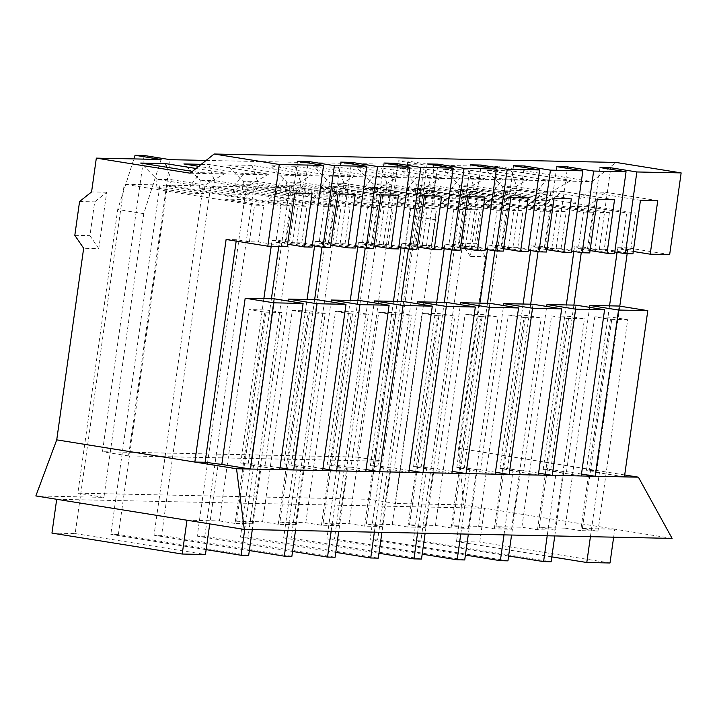 <?xml version="1.0" encoding="UTF-8"?>
<svg xmlns="http://www.w3.org/2000/svg" width="717" height="717" viewBox="0 0 717 717"><rect width="100%" height="100%" fill="white"/><g stroke="black" fill="none" stroke-linecap="round" stroke-linejoin="round"><path stroke-width="0.54" stroke-dasharray="3.58 2.69" d="M206.12 160.42L424.347 164.991L382.717 461.228L356.654 457.043L398.293 160.805L407.364 160.993L409.398 215.575L369.524 499.283L77.848 493.179L117.722 209.472L133.882 158.914M170.171 159.667L128.531 455.913L382.717 461.228M485.517 256.695L476.68 243.753L481.43 209.938L466.31 209.624L478.311 200.025L470.397 256.381L485.517 256.695L458.593 448.277L463.639 504.893L484.486 508.245L461.255 507.761L456.505 541.568L479.736 542.052L610.015 562.988M478.311 200.025L493.439 200.348L498.19 166.541L591.991 181.616L616.011 162.427M463.639 504.893L395.578 503.468L435.452 219.76L433.427 165.179L498.19 166.541M98.785 248.593L89.939 235.651L94.698 201.844L106.699 192.246L98.785 248.593L83.656 248.279M35.85 495.94L103.911 497.365L143.776 213.657L161.092 159.479M106.699 192.246L91.579 191.932M424.347 164.991L398.293 160.805M433.427 165.179L407.364 160.993M190.13 173.2L591.991 181.616M503.065 179.026L443.133 169.391L467.977 169.911L527.909 179.546L503.065 179.026L493.457 191.125L459.579 185.685L473.623 185.981L507.502 191.421L506.31 199.873L472.44 194.432L458.396 194.137L492.265 199.577L506.31 199.873M459.848 178.121L399.916 168.486L424.769 169.006L484.701 178.641L459.848 178.121L450.24 190.22L416.371 184.78L430.415 185.076L464.284 190.516L463.101 198.968L429.223 193.527L415.179 193.231L449.057 198.672L463.101 198.968M416.64 177.216L356.707 167.581L381.552 168.101L441.484 177.735L416.64 177.216L407.032 189.315L373.163 183.875L356.707 167.581M398.276 176.83L373.432 176.31L313.499 166.676L338.343 167.195L398.276 176.83L377.868 188.705L376.676 197.157L342.807 191.717L328.762 191.421L362.632 196.87L376.676 197.157M330.214 175.405L270.291 165.77L295.135 166.29L355.067 175.925L330.214 175.405L320.616 187.513L286.737 182.064L270.291 165.77M287.006 174.5L227.074 164.865L251.927 165.385L311.85 175.02L287.006 174.5L277.398 186.608L243.529 181.159L257.573 181.455L291.443 186.895L290.26 195.356L256.381 189.906L242.337 189.611L276.215 195.06L290.26 195.356M201.235 164.327L208.71 164.48L268.642 174.114L243.798 173.595L198.708 166.344M196.037 168.486L225.434 173.209L200.59 172.689L192.416 171.381M546.273 179.931L486.341 170.296L511.185 170.816L571.117 180.451L546.273 179.931L536.666 192.031L502.787 186.59L486.341 170.296M515.648 195.338L516.832 186.886L550.71 192.326L549.518 200.778L515.648 195.338L501.604 195.042L502.787 186.59L516.832 186.886L511.185 170.816M501.604 195.042L535.474 200.482L536.666 192.031L550.71 192.326L571.117 180.451M535.474 200.482L549.518 200.778M587.617 206.675L570.338 206.317L609.423 212.59L600.237 212.402L469.958 191.466L505.602 192.21L635.889 213.146L626.703 212.958L587.617 206.675L605.632 192.281L588.343 191.923L570.338 206.317M657.749 200.661L605.632 192.281M633.272 251.461L621.558 249.579L626.703 212.958M479.736 542.052L484.486 508.245L614.765 529.182L582.356 528.501L597.996 531.019L627.689 319.71L612.058 317.201L594.769 316.833L610.409 319.352L580.707 530.652L565.077 528.142L594.769 316.833M582.356 528.501L612.058 317.201M640.46 200.294L588.343 191.923M632.941 253.827L604.279 249.22L609.423 212.59M617.059 252.33L617.713 247.679L630.745 249.776L621.558 249.579M630.745 249.776L635.889 213.146M604.279 249.22L595.092 249.032L600.237 212.402M565.077 528.142L555.89 527.945L563.813 471.598L566.511 471.661L589.607 307.342M590.423 536.683L599.466 472.351L595.773 472.27L619.13 306.042M226.115 239.487L236.377 239.702L249.408 241.79L258.586 241.988L287.248 246.594M669.669 254.598L627.975 247.894L627.16 253.701M617.713 247.679L627.975 247.894M312.101 247.114L286.038 242.92L296.847 243.153L308.122 162.92M312.307 245.635L296.847 243.153M271.214 246.254L272.03 240.446L279.585 240.598L292.617 242.696L301.803 242.893L330.465 247.49M272.03 240.446L285.052 242.534L275.875 242.346L281.019 205.716L241.934 199.443L224.654 199.075L242.66 184.681L294.777 193.061M287.58 244.228L275.875 242.346M355.309 248.01L329.255 243.825L340.055 244.049L351.33 163.826M355.515 246.54L340.055 244.049M314.584 246.003L315.238 241.351L322.802 241.504L335.825 243.601L345.011 243.789L373.674 248.396M315.238 241.351L328.269 243.439L319.083 243.251L324.227 206.621L285.142 200.339L267.862 199.98L306.948 206.263L297.761 206.066L167.482 185.129L203.126 185.882L333.414 206.819L324.227 206.621M330.797 245.133L319.083 243.251M398.518 248.916L372.464 244.73L383.263 244.954L394.538 164.731M398.724 247.446L383.263 244.954M357.792 246.908L358.446 242.256L366.011 242.409L379.042 244.506L388.22 244.694L416.882 249.301M358.446 242.256L371.478 244.345L362.291 244.156L367.445 207.527L328.359 201.244L311.07 200.885L329.085 186.492L381.193 194.872M374.005 246.039L362.291 244.156M441.726 249.821L415.672 245.635L426.472 245.859L437.755 165.636M441.941 248.351L426.472 245.859M401.009 247.813L401.663 243.162L409.219 243.314L422.25 245.411L431.428 245.599L460.099 250.206M401.663 243.162L414.686 245.25L405.508 245.062L410.653 208.432L371.567 202.149L354.279 201.791L393.373 208.073L384.187 207.876L253.899 186.94L289.551 187.693L419.839 208.629L410.653 208.432M417.213 246.944L405.508 245.062M484.943 250.726L458.88 246.54L469.689 246.765L480.964 166.541M485.149 249.256L469.689 246.765M444.217 248.709L444.872 244.067L452.436 244.219L465.458 246.316L474.645 246.505L503.307 251.111M444.872 244.067L457.903 246.155L448.717 245.967L453.861 209.337L414.776 203.054L397.496 202.696L436.581 208.979L427.395 208.781L297.116 187.845L332.76 188.589L463.048 209.534L453.861 209.337M460.431 247.849L448.717 245.967M528.151 251.631L502.097 247.446L512.897 247.67L524.172 167.446M528.357 250.152L512.897 247.67M487.426 249.615L488.08 244.963L495.644 245.124L508.676 247.222L517.853 247.41L546.515 252.017M488.08 244.963L501.111 247.06L491.925 246.872L497.078 210.242L457.993 203.96L440.704 203.601L479.79 209.884L470.612 209.687L340.324 188.75L375.968 189.494L506.256 210.431L497.078 210.242M503.639 248.754L491.925 246.872M571.359 252.536L545.305 248.351L556.105 248.575L567.38 168.352M571.574 251.058L556.105 248.575M530.634 250.52L531.288 245.868L538.852 246.03L551.884 248.127L561.061 248.315L589.724 252.922M531.288 245.868L544.32 247.965L535.142 247.777L540.286 211.148L501.201 204.865L483.912 204.506L522.998 210.789L513.82 210.592L383.532 189.655L419.185 190.399L549.464 211.336L540.286 211.148M546.847 249.659L535.142 247.777M614.577 253.442L588.514 249.256L599.322 249.48L610.597 169.257M614.783 251.963L599.322 249.48M573.851 251.425L574.505 246.773L582.061 246.935L595.092 249.032M574.505 246.773L587.528 248.871L578.35 248.674L583.495 212.053L544.409 205.77L527.129 205.412L566.215 211.694L557.028 211.497L426.74 190.561L462.393 191.305L592.681 212.241L583.495 212.053M590.055 250.556L578.35 248.674M224.654 199.075L263.739 205.358L254.553 205.17L124.265 184.224L159.918 184.977L290.206 205.913L281.019 205.716M258.586 241.988L263.739 205.358M554.77 535.94L555.89 527.945L539.148 527.595L554.788 530.114L537.499 529.746L521.868 527.237L512.682 527.04L495.94 526.69L511.571 529.209L494.291 528.841L478.651 526.332L452.732 525.785L468.362 528.304L451.074 527.936L435.443 525.427L409.515 524.88L425.154 527.398L407.865 527.031L392.235 524.521L366.306 523.984L381.937 526.493L364.657 526.135L349.018 523.616L323.098 523.078L338.729 525.588L321.449 525.229L305.809 522.711L279.881 522.173L295.521 524.683L278.232 524.324L262.601 521.806L236.673 521.268L252.303 523.777L235.024 523.419L264.716 312.11L249.086 309.601L219.393 520.901L210.206 520.712L218.129 464.365M235.024 523.419L219.393 520.901M312.056 193.42L259.948 185.049L242.66 184.681M259.948 185.049L241.934 199.443M252.303 523.777L282.005 312.478L266.374 309.959L249.086 309.601M236.673 521.268L266.374 309.959M203.834 193.545L169.965 188.096L155.921 187.8L189.79 193.249L203.834 193.545L205.026 185.094L225.434 173.209M285.052 242.534L290.206 205.913M249.408 241.79L254.553 205.17M244.73 529.451L253.773 465.109L251.075 465.055L274.432 298.828M206.137 549.643L110.821 534.326L118.377 534.488L248.665 555.424M56.697 499.292L115.571 500.52L110.821 534.326M505.602 192.21L461.255 507.761L115.571 500.52L159.918 184.977M253.773 465.109L240.751 463.021L263.856 298.604M280.006 467.753L261.338 465.27L252.294 529.603M186.985 520.228L210.206 520.712L209.758 523.885M613.644 537.167L614.765 529.182L672.098 538.395M597.996 531.019L580.707 530.652M395.578 503.468L369.524 499.283M103.911 497.365L77.848 493.179M51.947 533.098L75.168 533.582L124.265 184.224M75.168 533.582L205.456 554.519M236.377 239.702L236.18 241.1M74.819 235.337L89.939 235.651M79.569 201.531L94.698 201.844M481.43 209.938L493.439 200.348M458.593 448.277L596.696 470.469L619.793 306.15M470.397 256.381L461.551 243.43L466.31 209.624M476.68 243.753L461.551 243.43M624.704 474.968L596.696 470.469L586.434 470.253L609.54 305.845M599.466 472.351L586.434 470.253M551.83 556.885L456.505 541.568M508.613 555.98L413.297 540.663L420.852 540.824L469.958 191.466M563.813 471.598L550.781 469.51L573.887 305.101M582.061 246.935L581.263 252.617M420.852 540.824L551.14 561.761M575.921 305.137L552.556 471.365L556.249 471.445L547.205 535.778M249.355 550.548L154.03 535.232L161.594 535.393L291.873 556.329M292.563 551.454L197.238 536.137L204.802 536.298L335.09 557.234M335.771 552.359L240.455 537.042L248.01 537.203L378.298 558.14M378.979 553.264L283.663 537.947L291.227 538.108L421.506 559.045M422.196 554.169L326.871 538.852L334.436 539.014L464.724 559.95M465.405 555.075L370.08 539.758L377.644 539.919L507.932 560.855M203.126 185.882L154.03 535.232M311.07 200.885L350.156 207.168L340.978 206.971L210.69 186.035L161.594 535.393M287.947 530.347L296.981 466.014L283.959 463.917L307.064 299.509M328.269 243.439L333.414 206.819M292.617 242.696L297.761 206.066M301.803 242.893L306.948 206.263M262.601 521.806L292.294 310.506L309.583 310.864L279.881 522.173M296.981 466.014L293.979 465.951L317.335 299.724M265.03 465.342L288.126 301.032M247.042 194.45L213.173 189.001L199.129 188.705L232.998 194.155L247.042 194.45L248.234 185.999L268.642 174.114M355.273 194.325L303.157 185.954L285.868 185.586L267.862 199.98M303.157 185.954L285.142 200.339M337.985 193.966L285.868 185.586M278.232 524.324L307.934 313.015L292.294 310.506M297.519 161.217L286.038 242.92M600.004 167.554L588.514 249.256M556.786 166.649L545.305 248.351M513.578 165.744L502.097 247.446M470.37 164.838L458.88 246.54M427.153 163.933L415.672 245.635M383.945 163.028L372.464 244.73M340.736 162.123L329.255 243.825M295.521 524.683L325.213 313.383L309.583 310.864M282.005 312.478L264.716 312.11M325.213 313.383L307.934 313.015M351.142 313.921L335.511 311.411L352.791 311.77L368.43 314.288L351.142 313.921L321.449 525.229M394.35 314.826L378.719 312.316L395.999 312.675L411.639 315.193L394.35 314.826L364.657 526.135M437.567 315.731L421.928 313.221L439.216 313.58L454.847 316.089L437.567 315.731L407.865 527.031M480.775 316.636L465.136 314.127L482.424 314.485L498.055 316.995L480.775 316.636L451.074 527.936M523.984 317.541L508.353 315.032L525.633 315.39L541.272 317.9L523.984 317.541L494.291 528.841M567.192 318.447L551.561 315.937L568.85 316.296L584.48 318.805L567.192 318.447L537.499 529.746M627.689 319.71L610.409 319.352M345.011 243.789L350.156 207.168M305.809 522.711L335.511 311.411M398.482 195.23L346.365 186.859L329.085 186.492M346.365 186.859L328.359 201.244M338.729 525.588L368.43 314.288M323.098 523.078L352.791 311.77M210.69 186.035L246.343 186.787L376.622 207.724L367.445 207.527M371.478 244.345L376.622 207.724M335.825 243.601L340.978 206.971M331.155 531.252L340.199 466.919L337.098 466.857L360.454 300.629M295.503 530.508L304.546 466.175L307.934 466.247L331.021 301.929M246.343 186.787L197.238 536.137M340.199 466.919L327.167 464.822L350.272 300.414M357.837 300.575L334.731 464.983L347.754 467.081L338.72 531.414M366.011 242.409L365.213 248.1M379.042 244.506L384.187 207.876M204.802 536.298L253.899 186.94M414.686 245.25L419.839 208.629M388.22 244.694L393.373 208.073M349.018 523.616L378.719 312.316M366.306 523.984L395.999 312.675M374.364 532.157L383.407 467.825L380.207 467.753L403.644 301.534M347.754 467.081L351.052 467.143L374.149 302.825M333.468 196.252L299.589 190.812L285.545 190.516L319.423 195.965L333.468 196.252L334.651 187.8L355.067 175.925M441.69 196.135L389.573 187.764L371.567 202.149M354.279 201.791L372.293 187.397L389.573 187.764M381.937 526.493L411.639 315.193M424.41 195.777L372.293 187.397M289.551 187.693L240.455 537.042M383.407 467.825L370.375 465.727L393.481 301.319M297.116 187.845L248.01 537.203M401.045 301.481L377.94 465.889L390.971 467.986L381.928 532.319M409.219 243.314L408.421 249.005M422.25 245.411L427.395 208.781M457.903 246.155L463.048 209.534M431.428 245.599L436.581 208.979M392.235 524.521L421.928 313.221M409.515 524.88L439.216 313.58M417.572 533.063L426.615 468.73L423.227 468.658L446.664 302.431M390.971 467.986L394.359 468.058L417.384 303.739M484.898 197.041L432.79 188.67L414.776 203.054M397.496 202.696L415.502 188.302L432.79 188.67M425.154 527.398L454.847 316.089M467.618 196.682L415.502 188.302M332.76 188.589L283.663 537.947M426.615 468.73L413.592 466.633L436.698 302.224M340.324 188.75L291.227 538.108M444.262 302.386L421.148 466.794L434.179 468.891L425.136 533.224M452.436 244.219L451.629 249.901M465.458 246.316L470.612 209.687M501.111 247.06L506.256 210.431M474.645 246.505L479.79 209.884M435.443 525.427L465.136 314.127M452.732 525.785L482.424 314.485M460.789 533.968L469.832 469.635L466.534 469.563L489.899 303.336M434.179 468.891L437.379 468.954L460.395 304.644M419.893 198.062L386.015 192.622L371.971 192.326L405.849 197.775L419.893 198.062L421.076 189.611L441.484 177.735M528.115 197.946L475.998 189.566L457.993 203.96M440.704 203.601L458.719 189.207L475.998 189.566M468.362 528.304L498.055 316.995M510.827 197.587L458.719 189.207M375.968 189.494L326.871 538.852M469.832 469.635L456.801 467.538L479.906 303.13M383.532 189.655L334.436 539.014M487.47 303.291L464.365 467.699L477.388 469.796L468.353 534.129M495.644 245.124L494.847 250.807M508.676 247.222L513.82 210.592M544.32 247.965L549.464 211.336M517.853 247.41L522.998 210.789M478.651 526.332L508.353 315.032M495.94 526.69L525.633 315.39M503.997 534.873L513.04 470.54L509.662 470.469L533.018 304.241M477.388 469.796L480.489 469.859L503.585 305.541M571.324 198.851L519.207 190.471L501.201 204.865M483.912 204.506L501.927 190.113L519.207 190.471M511.571 529.209L541.272 317.9M554.044 198.484L501.927 190.113M419.185 190.399L370.08 539.758M513.04 470.54L500.009 468.443L523.114 304.035M426.74 190.561L377.644 539.919M530.679 304.196L507.573 468.604L520.605 470.693L511.562 535.034M538.852 246.03L538.055 251.712M551.884 248.127L557.028 211.497M587.528 248.871L592.681 212.241M561.061 248.315L566.215 211.694M521.868 527.237L551.561 315.937M539.148 527.595L568.85 316.296M520.605 470.693L523.616 470.755L546.704 306.446M614.532 199.756L562.424 191.376L544.409 205.77M527.129 205.412L545.135 191.018L562.424 191.376M554.788 530.114L584.48 318.805M597.252 199.389L545.135 191.018M462.393 191.305L413.297 540.663M556.249 471.445L543.226 469.348L566.331 304.94M279.585 240.598L278.77 246.415M271.411 298.765L248.306 463.173L240.751 463.021M322.802 241.504L322.005 247.195M314.629 299.67L291.523 464.078L283.959 463.917M327.167 464.822L334.731 464.983M370.375 465.727L377.94 465.889M413.592 466.633L421.148 466.794M456.801 467.538L464.365 467.699M500.009 468.443L507.573 468.604M543.226 469.348L550.781 469.51M279.738 469.662L251.075 465.055M261.338 465.27L248.306 463.173M118.377 534.488L167.482 185.129M322.641 470.558L293.979 465.951M304.546 466.175L291.523 464.078M322.91 468.649L307.934 466.247M365.76 471.463L337.098 466.857M366.028 469.554L351.052 467.143M408.869 472.36L380.207 467.753M409.138 470.433L394.359 468.058M624.435 476.877L595.773 472.27M581.487 474.062L566.511 471.661M581.218 475.971L552.556 471.365M538.592 473.166L523.616 470.755M538.324 475.075L509.662 470.469M495.465 472.261L480.489 469.859M495.196 474.17L466.534 469.563M452.158 471.329L437.379 468.954M451.889 473.265L423.227 468.658M467.977 169.911L473.623 185.981L472.44 194.432M492.265 199.577L493.457 191.125L507.502 191.421L527.909 179.546M458.396 194.137L459.579 185.685L443.133 169.391M424.769 169.006L430.415 185.076L429.223 193.527M449.057 198.672L450.24 190.22L464.284 190.516L484.701 178.641M415.179 193.231L416.371 184.78L399.916 168.486M371.971 192.326L373.163 183.875L387.207 184.17L421.076 189.611L407.032 189.315L405.849 197.775M381.552 168.101L387.207 184.17L386.015 192.622M362.632 196.87L363.824 188.419L329.945 182.969L343.99 183.265L377.868 188.705L363.824 188.419L373.432 176.31M338.343 167.195L343.99 183.265L342.807 191.717M328.762 191.421L329.945 182.969L313.499 166.676M285.545 190.516L286.737 182.064L300.781 182.36L334.651 187.8L320.616 187.513L319.423 195.965M295.135 166.29L300.781 182.36L299.589 190.812M251.927 165.385L257.573 181.455L256.381 189.906M276.215 195.06L277.398 186.608L291.443 186.895L311.85 175.02M242.337 189.611L243.529 181.159L227.074 164.865M208.71 164.48L214.356 180.55L248.234 185.999L234.19 185.703L200.312 180.254L214.356 180.55L213.173 189.001M199.129 188.705L200.312 180.254L183.866 163.96M243.798 173.595L234.19 185.703L232.998 194.155M435.452 219.76L409.398 215.575M144.108 155.481L102.477 451.728L356.654 457.043M128.531 455.913L102.477 451.728M143.776 213.657L117.722 209.472M189.79 193.249L190.982 184.798L157.104 179.349L171.148 179.644L205.026 185.094L190.982 184.798L200.59 172.689M166.792 167.258L171.148 179.644L169.965 188.096M155.921 187.8L157.104 179.349L140.657 163.055"/><path stroke-width="1.08" d="M624.704 474.968L638.39 477.172L672.098 538.395L244.309 529.442L35.85 495.94L56.733 439.862L83.656 248.279L74.819 235.337L79.569 201.531L91.579 191.932L96.329 158.125L161.092 159.479L135.038 155.293L144.108 155.481L170.171 159.667L206.12 160.42M96.329 158.125L190.13 173.2L214.15 154.012L279.289 164.48L267.808 246.182L226.115 239.487L194.836 462.053L205.098 462.268L221.822 464.446L245.178 298.218L273.84 302.825L303.103 303.434L279.738 469.662L638.39 477.172M198.708 166.344L183.866 163.96L201.235 164.327M192.416 171.381L140.657 163.055L165.502 163.575L196.037 168.486M633.272 251.461L650.22 254.185L657.749 200.661L640.46 200.294L632.941 253.827L625.376 253.666L614.783 251.963M647.792 310.649L619.13 306.042L589.876 305.433L618.538 310.04L647.792 310.649L624.435 476.877M589.607 307.342L589.876 305.433M267.808 246.182L287.248 246.594L294.777 193.061L312.056 193.42L304.537 246.953L287.58 244.228M650.22 254.185L669.669 254.598L681.15 172.896L616.011 162.427L214.15 154.012M330.797 245.133L347.745 247.858L355.309 248.01L366.79 166.308L334.382 165.636L322.901 247.338L312.307 245.635M322.901 247.338L330.465 247.49L337.985 193.966L355.273 194.325L347.745 247.858M304.537 246.953L312.101 247.114L323.582 165.403L297.519 161.217L308.328 161.442L334.382 165.636M374.005 246.039L390.953 248.763L398.518 248.916L409.999 167.213L377.59 166.541L366.109 248.243L355.515 246.54M366.109 248.243L373.674 248.396L381.193 194.872L398.482 195.23L390.953 248.763M417.213 246.944L434.17 249.668L441.726 249.821L453.216 168.119L420.807 167.437L409.326 249.149L398.724 247.446M409.326 249.149L416.882 249.301L424.41 195.777L441.69 196.135L434.17 249.668M460.431 247.849L477.379 250.574L484.943 250.726L496.424 169.024L464.016 168.343L452.535 250.054L441.941 248.351M452.535 250.054L460.099 250.206L467.618 196.682L484.898 197.041L477.379 250.574M503.639 248.754L520.587 251.479L528.151 251.631L539.632 169.929L507.224 169.248L495.743 250.959L485.149 249.256M495.743 250.959L503.307 251.111L510.827 197.587L528.115 197.946L520.587 251.479M546.847 249.659L563.804 252.375L571.359 252.536L582.849 170.834L550.441 170.153L538.951 251.855L528.357 250.152M538.951 251.855L546.515 252.017L554.044 198.484L571.324 198.851L563.804 252.375M590.055 250.556L607.012 253.28L614.577 253.442L626.058 171.739L593.649 171.058L582.168 252.76L571.574 251.058M582.168 252.76L589.724 252.922L597.252 199.389L614.532 199.756L607.012 253.28M303.103 303.434L274.432 298.828L245.178 298.218M244.73 529.451L241.1 555.263L206.137 549.643M263.856 298.604L271.214 246.254M252.294 529.603L248.665 555.424L241.1 555.263M209.758 523.885L205.456 554.519L182.226 554.035L51.947 533.098L56.697 499.292M186.985 520.228L182.226 554.035M236.18 241.1L205.098 462.268M56.733 439.862L236.529 468.757L250.484 469.043L221.822 464.446M244.309 529.442L236.529 468.757M627.16 253.701L619.793 306.15M613.644 537.167L610.015 562.988L586.793 562.504L551.83 556.885M609.54 305.845L617.059 252.33M590.423 536.683L586.793 562.504M554.77 535.94L551.14 561.761L543.576 561.599L508.613 555.98M581.263 252.617L573.887 305.101M547.205 535.778L543.576 561.599M295.503 530.508L291.873 556.329L284.317 556.168L249.355 550.548M338.72 531.414L335.09 557.234L327.526 557.073L292.563 551.454M381.928 532.319L378.298 558.14L370.734 557.978L335.771 552.359M425.136 533.224L421.506 559.045L413.951 558.884L378.979 553.264M468.353 534.129L464.724 559.95L457.159 559.789L422.196 554.169M511.562 535.034L507.932 560.855L500.367 560.694L465.405 555.075M287.947 530.347L284.317 556.168M307.064 299.509L314.584 246.003M317.057 303.73L345.997 304.331L317.335 299.724L288.386 299.123L317.057 303.73L293.692 469.949L280.006 467.753M288.126 301.032L288.386 299.123M279.289 164.48L323.582 165.403M681.15 172.896L636.857 171.963L625.376 253.666M626.058 171.739L600.004 167.554L610.803 167.778L636.857 171.963M593.649 171.058L567.595 166.873L556.786 166.649L582.849 170.834M550.441 170.153L524.378 165.968L513.578 165.744L539.632 169.929M507.224 169.248L481.17 165.062L470.37 164.838L496.424 169.024M464.016 168.343L437.962 164.157L427.153 163.933L453.216 168.119M420.807 167.437L394.744 163.252L383.945 163.028L409.999 167.213M377.59 166.541L351.536 162.347L340.736 162.123L366.79 166.308M610.597 169.257L610.803 167.778M567.38 168.352L567.595 166.873M524.172 167.446L524.378 165.968M480.964 166.541L481.17 165.062M437.755 165.636L437.962 164.157M394.538 164.731L394.744 163.252M351.33 163.826L351.536 162.347M308.122 162.92L308.328 161.442M359.952 304.626L389.116 305.236L360.454 300.629L331.29 300.02L359.952 304.626L336.596 470.854L322.91 468.649M331.021 301.929L331.29 300.02M331.155 531.252L327.526 557.073M350.272 300.414L357.792 246.908M365.213 248.1L357.837 300.575M432.306 306.141L403.644 301.534L374.408 300.925L403.079 305.532L432.306 306.141L408.869 472.36M374.149 302.825L374.408 300.925M393.481 301.319L401.009 247.813M374.364 532.157L370.734 557.978M408.421 249.005L401.045 301.481M475.326 307.037L446.664 302.431L417.652 301.83L446.315 306.437L475.326 307.037L451.889 473.265M417.384 303.739L417.652 301.83M436.698 302.224L444.217 248.709M417.572 533.063L413.951 558.884M451.629 249.901L444.262 302.386M489.326 307.333L518.561 307.943L489.899 303.336L460.664 302.726L489.326 307.333L466.041 473.561L452.158 471.329M460.395 304.644L460.664 302.726M479.906 303.13L487.426 249.615M460.789 533.968L457.159 559.789M494.847 250.807L487.47 303.291M532.516 308.238L561.68 308.848L533.018 304.241L503.854 303.632L532.516 308.238L509.151 474.466L495.465 472.261M503.585 305.541L503.854 303.632M523.114 304.035L530.634 250.52M503.997 534.873L500.367 560.694M538.055 251.712L530.679 304.196M604.583 309.744L575.921 305.137L546.972 304.537L575.634 309.144L604.583 309.744L581.218 475.971M546.704 306.446L546.972 304.537M566.331 304.94L573.851 251.425M278.77 246.415L271.411 298.765M322.005 247.195L314.629 299.67M273.84 302.825L250.484 469.043L279.738 469.662M345.997 304.331L322.641 470.558M389.116 305.236L365.76 471.463M403.079 305.532L379.714 471.75L366.028 469.554M446.315 306.437L423.021 472.664L409.138 470.433M518.561 307.943L495.196 474.17M561.68 308.848L538.324 475.075M575.634 309.144L552.278 475.362L538.592 473.166M618.538 310.04L595.173 476.267L581.487 474.062M133.882 158.914L135.038 155.293M166.792 167.258L165.502 163.575"/></g></svg>
